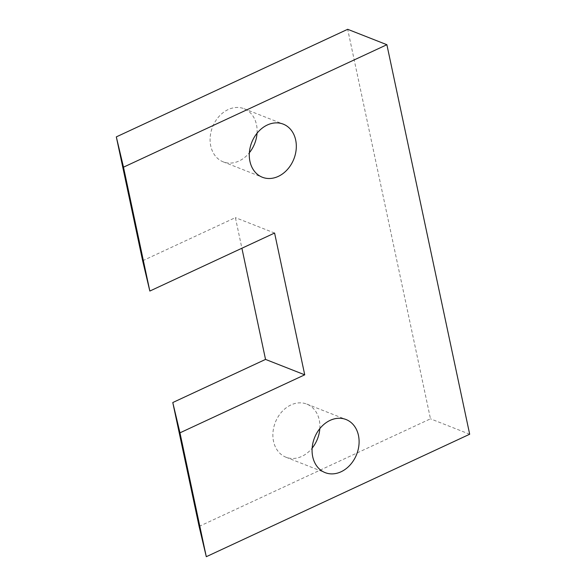 <?xml version="1.0" encoding="UTF-8"?>
<svg xmlns="http://www.w3.org/2000/svg" width="586" height="586" viewBox="0 0 586 586"><rect width="100%" height="100%" fill="white"/><g stroke="black" fill="none" stroke-linecap="round" stroke-linejoin="round"><path stroke-width="0.44" stroke-dasharray="2.93 2.2" d="M319.824 428.615A28.538 22.642 111.5 0 0 306.837 404.106A28.538 22.642 111.5 0 0 290.927 404.955A28.538 22.642 111.5 0 0 273.025 431.911A28.538 22.642 111.5 0 0 285.953 457.219A28.538 22.642 111.5 0 0 301.856 456.369A28.538 22.642 111.5 0 0 312.155 448.122M257.042 133.227A28.538 22.642 111.5 0 0 244.054 108.718A28.538 22.642 111.5 0 0 228.144 109.575A28.538 22.642 111.5 0 0 210.242 136.531A28.538 22.642 111.5 0 0 223.163 161.839A28.538 22.642 111.5 0 0 239.073 160.989A28.538 22.642 111.5 0 0 249.372 152.741M142.647 260.748L235.396 217.626L241.901 248.237M274.592 233.038L235.396 217.626M199.115 526.404L430.483 418.822L347.688 29.3M469.679 434.233L430.483 418.822M285.953 457.219L325.149 472.631M223.163 161.839L262.36 177.25M244.054 108.718L283.243 124.129M306.837 404.106L346.033 419.517"/><path stroke-width="0.88" d="M330.123 420.367A28.538 22.642 111.5 0 0 312.221 447.323A28.538 22.642 111.5 0 0 325.149 472.631A28.538 22.642 111.5 0 0 341.052 471.781A28.538 22.642 111.5 0 0 358.954 444.825A28.538 22.642 111.5 0 0 346.033 419.517A28.538 22.642 111.5 0 0 330.123 420.367M267.341 124.986A28.538 22.642 111.5 0 0 249.438 151.942A28.538 22.642 111.5 0 0 262.36 177.25A28.538 22.642 111.5 0 0 278.269 176.401A28.538 22.642 111.5 0 0 296.172 149.445A28.538 22.642 111.5 0 0 283.243 124.129A28.538 22.642 111.5 0 0 267.341 124.986M149.833 291.052L274.592 233.038L304.727 374.82L265.531 359.408L172.782 402.538L179.968 432.834L206.294 556.7L469.679 434.233L386.885 44.712L347.688 29.3L116.321 136.882L123.499 167.178L149.833 291.052L142.647 260.748L116.321 136.882M241.901 248.237L265.531 359.408M304.727 374.82L179.968 432.834M172.782 402.538L199.115 526.404L206.294 556.7M386.885 44.712L123.499 167.178M312.155 448.122A28.538 22.642 111.5 0 0 319.824 428.615M249.372 152.741A28.538 22.642 111.5 0 0 257.042 133.227"/></g></svg>
